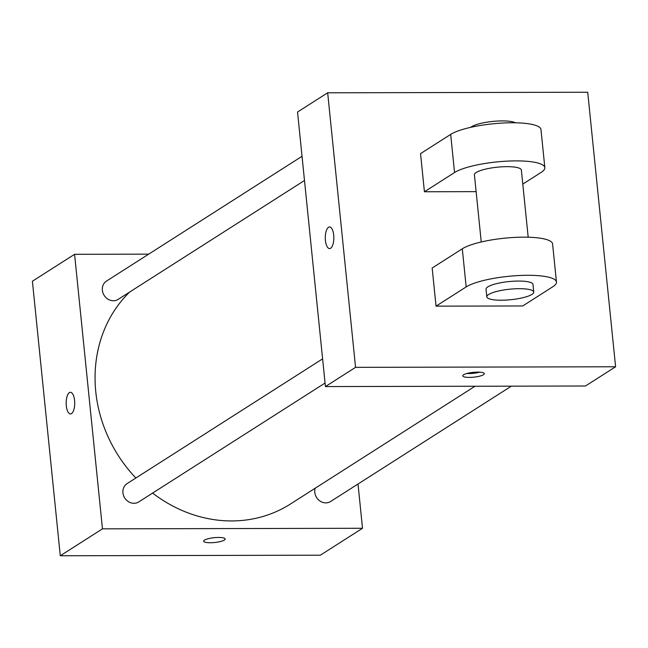 <?xml version="1.0" encoding="UTF-8"?>
<svg xmlns="http://www.w3.org/2000/svg" width="648" height="648" viewBox="0 0 648 648"><rect width="100%" height="100%" fill="white"/><g stroke="black" fill="none" stroke-linecap="round" stroke-linejoin="round"><path stroke-width="0.97" d="M358.012 484.015L362.516 528.274L320.331 555.198L60.288 555.765L32.4 281.224L74.585 254.308L148.7 254.146M362.516 528.274L102.465 528.849L60.288 555.765M102.465 528.849L74.585 254.308M70.47 413.926A10.814 4.277 89.9 0 1 66.209 404.449A10.814 4.277 89.9 0 1 69.385 392.631A10.814 4.277 89.9 0 1 70.421 392.299A10.814 4.277 89.9 0 1 74.723 403.105A10.814 4.277 89.9 0 1 70.47 413.926A10.814 4.277 89.9 0 1 66.201 404.449A10.814 4.277 89.9 0 1 69.385 392.631A10.814 4.277 89.9 0 1 70.43 392.299M129.584 292.094A133.699 119.102 57.5 0 0 135.877 478.005M152.612 493.079A133.699 119.102 57.5 0 0 290.466 503.998L475 386.249M315.179 488.236A10.854 9.671 57.5 0 0 318.905 500.216A10.854 9.671 57.5 0 0 330.601 501.503L511.353 386.168M322.615 358.846L127.065 483.627A10.854 9.671 57.5 0 0 124.756 497.98A10.854 9.671 57.5 0 0 138.745 501.925L325.069 383.033M302.033 156.298L106.491 281.078A10.854 9.671 57.5 0 0 104.182 295.431A10.854 9.671 57.5 0 0 118.171 299.376L304.495 180.484M225.172 539.006A10.814 2.422 -5.8 0 1 210.268 542.74A10.814 2.422 -5.8 0 1 203.65 541.193A10.814 2.422 -5.8 0 1 214.164 537.694A10.814 2.422 -5.8 0 1 225.172 539.006A10.814 2.422 -5.8 0 1 210.268 542.74A10.814 2.422 -5.8 0 1 203.65 541.185M615.6 366.776L355.558 367.351L325.426 386.573L297.537 112.031L327.669 92.802L587.712 92.235L615.6 366.776L585.468 386.006L325.426 386.573L297.537 112.031M483.457 374.73A10.814 2.422 -5.8 0 1 471.533 377.339A10.814 2.422 -5.8 0 1 462.769 375.848A10.814 2.422 -5.8 0 1 473.283 372.349A10.814 2.422 -5.8 0 1 484.283 373.661A10.814 2.422 -5.8 0 1 483.457 374.73M585.468 386.006L325.426 386.573M466.852 373.491A10.814 2.422 174.2 0 0 479.812 372.171M333.704 235.127A10.814 4.277 89.9 0 1 329.589 248.581A10.814 4.277 89.9 0 1 325.288 237.776A10.814 4.277 89.9 0 1 329.54 226.954A10.814 4.277 89.9 0 1 333.704 235.127M355.558 367.351L327.669 92.802M329.54 226.954A10.814 4.277 -90.1 0 0 325.288 237.776A10.814 4.277 -90.1 0 0 329.589 248.581M424.424 191.759L454.548 172.53A47.191 10.562 -5.8 0 1 506.582 161.166A47.191 10.562 -5.8 0 1 544.838 167.662L540.967 129.535A47.191 10.562 174.2 0 0 502.71 123.039A47.191 10.562 174.2 0 0 450.676 134.395L420.544 153.625L424.424 191.759L476.126 191.638M436.039 306.148L432.167 268.021L462.299 248.791A47.191 10.562 174.2 0 1 514.334 237.427A47.191 10.562 174.2 0 1 552.582 243.923L556.462 282.058A47.191 10.562 174.2 0 0 518.206 275.562A47.191 10.562 174.2 0 0 466.171 286.926L436.039 306.148L522.725 305.961L552.849 286.732A47.191 10.562 174.2 0 0 556.462 282.058M528.185 237.217L521.365 170.051A23.595 5.281 174.2 0 0 506.93 166.666A23.595 5.281 174.2 0 0 474.417 174.822L481.237 241.979M522.79 184.105L541.234 172.336A47.191 10.562 -5.8 0 0 544.838 167.662M515.419 122.796A23.595 5.281 174.2 0 0 502.281 120.909A23.595 5.281 174.2 0 0 470.74 127.332M533.758 292.07L532.988 284.44A23.595 5.281 174.2 0 0 508.98 281.572A23.595 5.281 174.2 0 0 486.041 289.211L486.81 296.841A23.595 5.281 -5.8 0 1 509.749 289.202A23.595 5.281 -5.8 0 1 533.758 292.07A23.595 5.281 -5.8 0 1 501.244 300.218A23.595 5.281 -5.8 0 1 486.81 296.841M454.548 172.53L450.676 134.395M466.171 286.926L462.299 248.791"/></g></svg>
